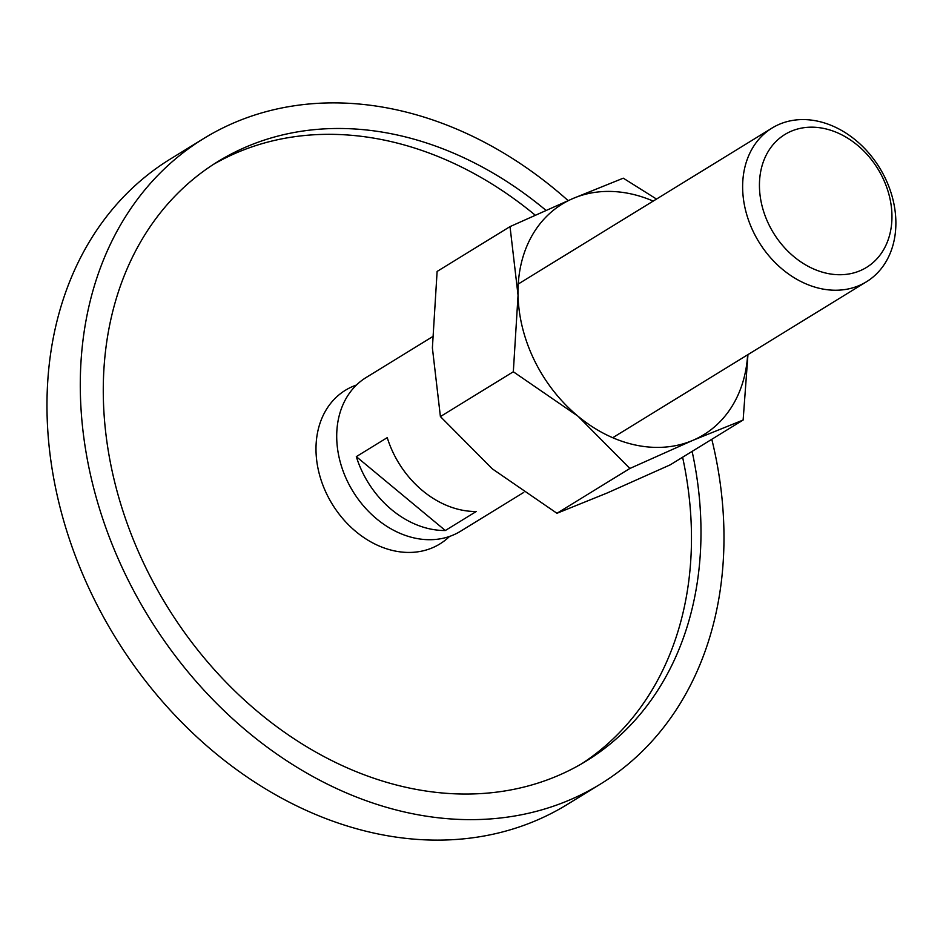 <?xml version="1.0" encoding="UTF-8"?>
<svg xmlns="http://www.w3.org/2000/svg" width="943" height="943" viewBox="0 0 943 943"><rect width="100%" height="100%" fill="white"/><g stroke="black" fill="none" stroke-linecap="round" stroke-linejoin="round"><path stroke-width="1.41" d="M449.505 536.461A90.198 70.831 -121.6 0 1 394.528 550.912A90.198 70.831 -121.6 0 1 318.534 470.84A90.198 70.831 -121.6 0 1 356.454 385.039M600.502 784.034L567.191 804.509A378.85 297.469 -121.6 0 1 376.811 833.695A378.85 297.469 -121.6 0 1 65.892 528.174A378.85 297.469 -121.6 0 1 170.459 158.966L203.771 138.491A378.85 297.469 58.4 0 0 99.204 507.699A378.85 297.469 58.4 0 0 410.122 813.22A378.85 297.469 58.4 0 0 600.502 784.034A378.85 297.469 58.4 0 0 711.8 439.285M568.11 200.6A378.85 297.469 58.4 0 0 394.15 109.305A378.85 297.469 58.4 0 0 203.771 138.491M535.2 215.145A351.798 276.216 58.4 0 0 385.204 140.295A351.798 276.216 58.4 0 0 213.212 164.53M692.115 451.391A351.798 276.216 -121.6 0 1 586.334 760.977A351.798 276.216 -121.6 0 1 409.557 788.077A351.798 276.216 -121.6 0 1 120.845 504.387A351.798 276.216 -121.6 0 1 217.939 161.548A351.798 276.216 -121.6 0 1 394.716 134.448A351.798 276.216 -121.6 0 1 545.95 210.324M581.536 763.842A351.798 276.216 58.4 0 0 682.602 457.237M821.164 288.711A90.198 70.831 58.4 0 0 866.487 281.757A90.198 70.831 58.4 0 0 891.383 193.857A90.198 70.831 58.4 0 0 817.357 121.105A90.198 70.831 58.4 0 0 772.034 128.059A90.198 70.831 58.4 0 0 747.139 215.971A90.198 70.831 58.4 0 0 821.164 288.711M827.341 273.411A77.998 61.248 58.4 0 0 891.937 214.863A77.998 61.248 58.4 0 0 824.052 128.496A77.998 61.248 58.4 0 0 759.457 187.044A77.998 61.248 58.4 0 0 827.341 273.411M432.295 336.851L366.108 377.53A90.198 70.831 58.4 0 0 341.213 465.441A90.198 70.831 58.4 0 0 415.238 538.182A90.198 70.831 58.4 0 0 460.573 531.227L523.742 492.411M356.313 456.636L387.243 437.635A90.198 70.831 58.4 0 0 461.151 509.963A90.198 70.831 58.4 0 0 476.262 511.495L445.332 530.508A90.198 70.831 -121.6 0 1 430.22 528.976A90.198 70.831 -121.6 0 1 356.313 456.636L445.332 530.508M656.505 199.056L623.288 178.18L573.038 198.478L510.022 226.615L518.049 295.277A135.309 106.241 58.4 0 0 577.976 416.193A135.309 106.241 58.4 0 0 635.806 445.108A135.309 106.241 58.4 0 0 692.881 440.334A135.309 106.241 58.4 0 0 747.646 354.792M653.193 201.095A135.309 106.241 58.4 0 0 630.101 193.704A135.309 106.241 58.4 0 0 573.038 198.478A135.309 106.241 58.4 0 0 518.049 295.277L513.322 371.766L577.976 416.193L629.877 468.471L692.881 440.334L743.131 420.036L747.952 354.615M743.131 420.036L670.225 464.84L607.209 492.977L556.959 513.287L492.305 468.848L440.405 416.57L432.389 347.92L437.116 271.431L510.022 226.615M556.959 513.287L629.877 468.471M440.405 416.57L513.322 371.766M612.726 437.717L866.487 281.757M518.261 284.02L772.034 128.059"/></g></svg>
